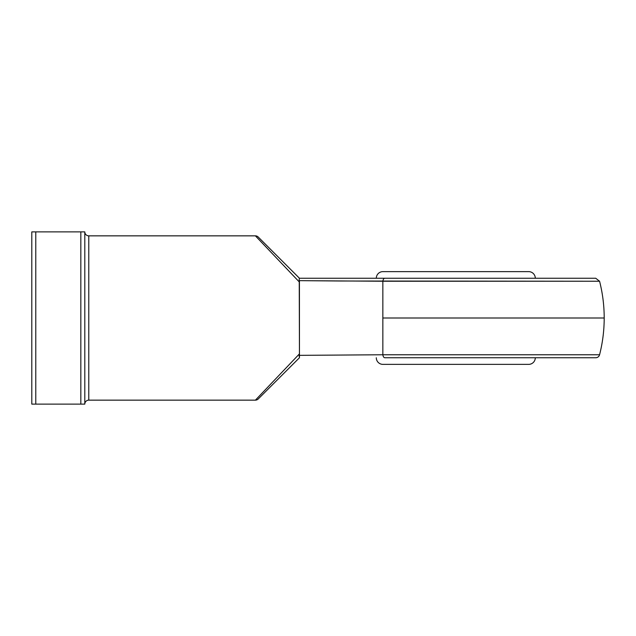 <?xml version="1.0" encoding="UTF-8"?>
<svg xmlns="http://www.w3.org/2000/svg" width="636" height="636" viewBox="0 0 636 636"><rect width="100%" height="100%" fill="white"/><g stroke="black" fill="none" stroke-linecap="round" stroke-linejoin="round"><path stroke-width="0.95" d="M575.286 354.761L599.573 354.761A3.975 3.975 0 0 1 595.725 357.75L384.804 357.75A3.975 2.019 -90 0 1 382.848 354.761L382.848 318L604.2 318L382.848 318L382.848 281.239L382.848 354.761L522.053 354.761M340.777 281.009L299.246 280.651L299.453 353.862L255.402 400.147L88.778 400.147L88.778 235.853L88.778 400.147A3.975 3.975 0 0 0 84.803 404.122L84.803 231.878L80.828 231.878L80.828 404.122L84.803 404.122L84.803 231.878A3.975 3.975 0 0 0 88.778 235.853L255.402 235.853L299.453 282.138L255.402 235.853A3.975 3.975 0 0 1 258.216 237.013L299.453 278.25L384.804 278.25L299.453 278.25L258.216 237.013A3.975 3.975 0 0 0 255.402 235.853L88.778 235.853A3.975 3.975 0 0 1 84.803 231.878L31.8 231.878L31.8 404.122L80.828 404.122L80.828 231.878L35.775 231.878L35.775 404.122L84.803 404.122A3.975 3.975 0 0 1 88.778 400.147L255.402 400.147A3.975 3.975 0 0 0 258.216 398.987A3.975 3.975 0 0 1 255.402 400.147L299.453 353.862L299.429 280.651M376.297 357.75A6.622 6.622 0 0 0 382.928 364.372L528.675 364.372A6.622 6.622 0 0 0 535.297 357.75A6.622 6.622 0 0 1 528.675 364.372L382.928 364.372A6.622 6.622 0 0 1 376.297 357.75M528.675 271.628L382.928 271.628A6.622 6.622 0 0 0 376.297 278.25A6.622 6.622 0 0 1 382.928 271.628L528.675 271.628A6.622 6.622 0 0 1 535.297 278.25A6.622 6.622 0 0 0 528.675 271.628M599.263 281.239L340.832 281.009M599.494 281.239L599.573 281.239C602.65 293.299 604.192 305.55 604.2 317.992L604.2 318C604.192 330.45 602.65 342.701 599.573 354.761L382.848 354.761L299.246 355.349L382.848 354.761A3.975 2.019 90 0 0 384.804 357.75L595.725 357.75A3.975 3.975 0 0 0 599.573 354.761M384.804 278.25A3.975 2.019 90 0 0 382.848 281.239A3.975 2.019 -90 0 1 384.804 278.25L595.725 278.25L384.804 278.25L595.725 278.25L599.573 281.239M299.135 356.319L299.453 353.862L299.453 357.75L258.216 398.987L299.453 357.75M527.149 354.761L575.151 354.761M382.848 318L389.55 318M522.053 318L569.784 318M31.8 231.878L31.8 404.122L35.775 404.122L35.775 231.878L31.8 231.878M299.246 280.651L299.166 279.252L299.246 280.651L382.848 281.239L599.573 281.239L382.848 281.239M299.453 278.25L299.159 279.252"/></g></svg>
